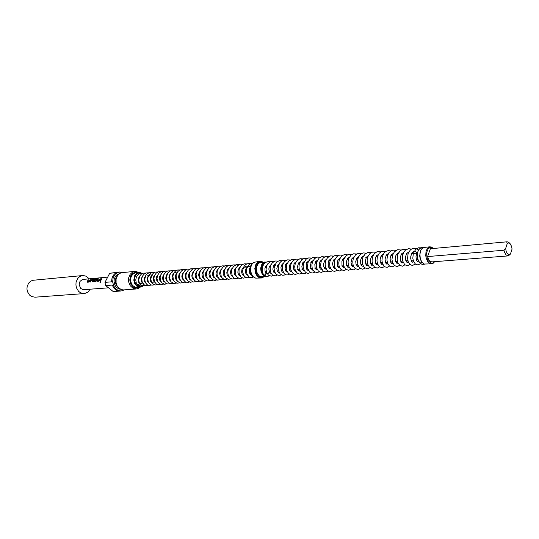 <?xml version="1.0" encoding="UTF-8"?>
<svg xmlns="http://www.w3.org/2000/svg" width="539" height="539" viewBox="0 0 539 539"><rect width="100%" height="100%" fill="white"/><g stroke="black" fill="none" stroke-linecap="round" stroke-linejoin="round"><path stroke-width="0.81" d="M100.321 281.627L99.904 282.261L100.274 282.652L100.402 281.702L99.856 282.038L100.139 282.705M265.889 273.01L265.855 274.236L264.669 275.2L263.167 273.852L262.224 270.955L262.695 266.259L264.157 263.726L265.875 262.298L268.065 261.604L270.16 261.819M423.614 247.482L421.417 247.623L419.564 248.796L418.203 250.77L417.341 253.835L417.375 257.204L418.493 260.842L420.124 263.019L421.976 262.291M252.137 275.941L252.757 276.136M139.23 283.137L139.062 284.316L137.896 285.091L136.232 282.746L135.761 279.916L136.306 277.228L137.681 275.052L139.271 273.846L142.741 273.347M421.491 261.597L420.245 259.003L419.686 255.897L420.575 250.709M430.142 246.822L423.647 247.468L421.619 248.903L420.535 250.817L419.847 253.788L420.299 258.814L421.869 262.149L424.085 264.016L431.571 263.834L429.152 263.072L427.717 261.577L426.187 258.228L425.743 255.58L426.032 251.646L427.191 248.836L428.849 247.226L431.092 246.875L433.134 248.189L431.22 247.374L429.778 247.61L428.107 249.018L427.198 250.776L426.605 253.606L427.077 258.188L428.222 260.782L430.762 263.019L432.622 263.086L434.555 261.671M433.444 248.452L433.134 248.189M266.879 266.246L265.646 266.394M134.77 271.38L121.693 272.64L119.557 273.475L117.772 275.119L116.094 278.919L116.107 283.009L116.97 285.576L118.425 287.705L121.39 289.645L123.599 289.915L136.252 288.985L132.971 288.25L130.256 285.731L128.713 281.971L128.7 277.807L130.081 274.371L132.581 272.047L135.68 271.366L138.887 272.552M137.984 272.633L135.033 272.256L132.304 273.596L130.694 275.719L129.758 279.943L130.795 284.221L133.477 287.233L135.781 288.048L139.21 287.213M112.739 276.271L114.275 274.122L116.276 272.673L109.66 273.3L105.004 282.369L111.607 281.809L111.822 278.912L112.739 276.271M122.744 272.525L118.971 272.033L115.393 273.927L113.21 277.491L112.644 281.897L113.79 286.209L116.384 289.463L119.847 290.939L122.003 290.831L124.206 289.867M119.463 271.966L109.66 273.3M260.088 261.267L253.977 262.271L252.111 264.056L250.891 266.812L250.595 270.497L251.504 274.082L253.404 276.83L255.648 278.158L261.496 278.016L258.686 277.295L257.036 275.847L255.762 273.772L254.812 268.638L255.654 264.932L257.218 262.641L258.949 261.53L261.011 261.28L263.241 262.149M262.81 262.19L260.169 261.786L257.743 263.086L256.328 265.181L255.526 269.365L256.49 273.63L257.986 275.84L260.977 277.457L264.022 276.648M138.961 272.545L135.363 272.896L133.584 273.59L131.631 275.678L130.714 278.158L130.579 280.448L131.449 283.743L132.661 285.535L135.127 287.159L140.187 287.139L138.355 286.916L136.643 285.987L134.676 283.487L133.8 280.172L134.642 275.779L136.172 273.772L137.856 272.788L139.837 272.545L141.952 273.253M141.339 273.26L138.355 273.145L136.178 274.58L134.743 277.201L134.568 281.203L136.212 284.733L138.058 286.202L140.187 286.687L143.185 285.461M89.184 278.811L86.227 276.204L83.147 275.476L33.041 280.287L30.804 281.115L28.607 283.137L27.145 286.465L26.95 289.133L27.489 291.761L29.53 295.055L31.518 296.497L34.941 297.191L84.65 293.58L87.891 292.104L90.067 289.281M82.622 275.503L79.839 276.446L77.589 278.602L76.093 282.146L75.905 285.003L76.464 287.813L78.579 291.336L80.628 292.886L84.151 293.634M265.208 261.974L259.306 262.891L257.696 264.44L256.672 266.731L256.396 270.012L257.218 273.199L259.171 275.8L261.455 276.783L266.428 276.46L264.79 276.224L262.581 274.587L261.098 271.75L260.667 268.348L261.388 265.141L262.473 263.436L264.225 262.203L266.374 262.048M265.626 262.446L264.123 262.938L262.843 264.083L261.455 267.64L261.833 271.676L262.85 273.751L264.305 275.22M107.699 277.127L82.474 279.465L79.954 281.412L79.166 284.821L80.709 288.453L83.222 289.746L108.528 287.853M88.039 279.95L87.022 282.133L89.029 282.119L90.741 279.707L90.168 279.822L89.225 281.311L87.594 281.452L88.537 279.909L88.039 279.95L87.19 282.268M90.848 280.24L90.074 282.025L90.579 281.985L91.34 280.246L92.998 280.091L92.284 281.836L92.796 281.789L93.725 279.714L91.226 279.856L90.148 282.025M95.086 278.919L93.557 281.466L95.639 281.547L97.06 279.222L95.187 279.546L94.918 279.923L96.373 279.795L95.881 280.731L94.231 280.873L94.931 279.593L95.639 278.899L98.3 278.292L95.228 278.818L93.611 280.981M97.936 279.061L96.919 281.27L98.981 281.257L100.712 278.818L100.193 278.858L99.176 280.442L97.505 280.583L98.455 279.02L97.936 279.061L97.033 281.385M101.298 278.764L100.052 281.163L100.571 281.115L101.817 278.717L101.298 278.764L100.126 281.156M265.141 271.521L266.866 272.006M144.068 284.781L142.33 286.445L140.187 287.139M142.532 283.036L139.156 283.056M264.46 276.615L261.496 278.016M119.847 291.053L117.172 290.588L115.312 289.51L113.729 287.873L112.233 285.037L105.624 285.569L113.21 291.532L119.847 291.053M105.004 282.369L105.624 285.569M113.21 291.532L113.581 291.505M140.113 287.146L138.307 288.439L136.252 288.985M508.284 255.904L505.959 254.819L504.47 252.245L503.952 250.237L505.629 248.466L506.256 251.686L507.307 253.519L509.106 254.536L510.433 254.051L508.317 255.904L431.928 261.873L430.324 261.469L429.212 260.492L427.548 256.598L430.391 248.769L507.064 241.816L508.553 242.173L510.035 243.655M507.098 241.816L430.391 248.769M434.663 261.664L433.208 263.234L431.571 263.834M510.433 254.051L512.05 249.058L511.652 246.498L510.177 243.79L508.587 242.988L507.266 243.46L506.68 241.896M505.629 248.466L507.266 243.46M427.548 256.598L503.952 250.237M101.75 278.791L101.345 278.825M98.388 279.094L97.983 279.128M97.505 280.583L99.176 280.442M100.193 278.858L99.291 280.421M100.645 278.892L100.241 278.926M98.138 278.387L96.151 278.488M96.178 278.562L95.127 278.993M93.671 281.014L93.766 281.695M96.926 279.222L95.41 279.29M95.457 279.357L95.012 279.916M96.434 279.889L95.942 280.671M95.949 280.765L94.231 280.873M92.998 280.139L92.358 281.83M91.785 279.613L90.902 280.293M93.557 279.458L91.832 279.68M88.47 279.977L88.086 280.017M87.594 281.452L89.218 281.311M90.235 279.754L89.339 281.297M90.673 279.781L90.282 279.815M119.139 273.765L117.071 274.661L115.4 276.406L114.228 279.29L114.046 281.641L114.861 285.07L116.06 286.984L118.546 288.843L120.446 289.254M117.125 276.096L115.548 278.98L115.312 282.092L116.208 285.064L118.068 287.287M269.601 275.901L266.825 276.433L264.15 275.166M269.648 271.784L268.045 273.59L266.003 273.125M252.34 263.739L250.467 266.084L249.678 269.641L250.379 273.361L252.164 275.975M142.424 283.042L141.151 283.716L139.931 283.568M144.021 284.828L141.137 286.135L137.775 285.05M417.806 251.767L416.479 254.004L415.987 256.86L416.479 260.202L417.61 261.833M417.173 253.141L415.832 251.814L414.518 251.369L413.13 251.733L411.931 252.966L410.765 256.335L410.738 258.518L411.378 261.051L412.348 262.257M408.953 251.848L406.662 253.478L405.537 256.739L405.806 260.559L407.14 262.675M403.772 252.306L401.535 253.849L400.376 257.015L400.868 261.658L402 263.133L402.936 261.961M398.483 252.784L396.192 254.624L395.175 258.026L395.464 261.3L396.98 263.436M393.362 253.242L391.031 255.19L390.074 258.673L390.384 261.732L391.914 263.841M388.282 253.694L386.423 254.981L385.048 258.969L385.486 262.554L386.894 264.238M383.256 254.145L381.12 255.87L380.035 259.724L380.399 262.655L381.929 264.636M378.277 254.597L376.653 255.648L375.326 258.349L375.4 262.884L377.004 265.08M373.338 255.041L371.486 256.416L370.205 260.337L370.758 263.969L371.991 265.451L372.847 264.797M368.447 255.479L366.298 257.346L365.348 260.748L365.765 264.009L367.288 265.794M363.603 255.917L361.939 257.103L360.685 259.939L360.719 263.564L361.541 265.518L362.491 266.172M358.799 256.355L356.825 258.013L355.774 261.556L356.077 264.427L357.748 266.549M354.042 256.786L351.987 258.612L351.037 262.554L351.697 265.673L353.092 266.953M349.326 257.211L347.85 258.255L346.543 261.031L346.712 265.282L348.383 267.29M344.657 257.635L343.154 258.727L341.901 261.435L342.029 265.505L342.77 267.027L343.761 267.661M340.021 258.06L337.953 260.047L337.124 263.841L337.731 266.643L339.179 268.024M335.433 258.477L333.243 260.748L332.576 263.827L333.277 267.203L334.645 268.382M330.885 258.888L329.289 260.189L328.211 262.742L328.372 266.61L329.322 268.334L330.144 268.739M326.371 259.299L324.862 260.512L323.676 263.456L323.831 266.724L324.694 268.516L325.684 269.089M321.904 259.71L320.375 260.97L319.229 263.921L319.405 267.101L320.26 268.867L321.264 269.439M317.471 260.115L315.908 261.455L314.816 264.454L315.133 267.856L315.901 269.251L316.885 269.79M313.085 260.512L311.582 261.792L310.484 264.636L310.808 268.307L312.539 270.133M308.726 260.91L307.217 262.244L306.125 265.296L306.785 269.298L308.315 270.477M304.414 261.307L302.777 262.85L301.806 266.765L302.541 269.702L303.969 270.814M300.135 261.698L298.566 263.167L297.582 266.246L297.952 269.305L298.707 270.605L299.738 271.151M295.891 262.089L294.119 263.935L293.371 267.816L294.139 270.457L295.54 271.481M291.68 262.48L289.955 264.285L289.207 268.233L289.995 270.827L291.383 271.811M287.509 262.864L285.96 264.386L285.05 268.267L285.939 271.272L287.3 272.134M283.379 263.241L281.601 265.215L280.967 267.539L281.297 270.517L282.355 272.161L283.191 272.464M279.276 263.618L277.659 265.329L276.871 268.543L277.329 271.097L278.225 272.424L279.114 272.788M275.207 263.995L273.388 266.165L272.842 269.204L273.388 271.622L274.183 272.734L275.24 273.084M271.575 264.177L269.439 266.394L268.846 268.927L269.439 272.054L270.295 273.138L271.508 273.3M267.58 264.548L265.848 266.057L264.945 268.543L265.053 271.171L266.037 273.185M419.975 262.944L422.111 264.454L424.597 264.191M420.905 247.832L418.486 247.812L415.785 249.274L413.339 253.249L412.807 258.221L413.581 261.556L415.596 264.245L418.123 264.979L420.535 263.531M418.628 249.995L415.609 248.317L412.53 248.499L410.482 249.779L408.117 253.579L407.524 258.403L408.326 261.981L409.62 264.016L411.014 265.06L412.706 265.397L415.252 263.969M416.64 260.58L416.721 259.852M411.331 249.106L408.65 248.674L405.631 249.934L403.778 252.111L402.363 256.449L402.579 260.728L404.708 264.716L407.491 265.794L410.017 264.4M411.297 261.671L411.52 260.27M406.123 249.57L402.781 249.261L400.12 250.689L397.688 254.597L397.162 259.508L397.95 262.823L399.978 265.471L402.478 266.172L404.829 264.824M406.238 261.624L406.359 260.694M400.969 250.029L397.735 249.712L394.38 251.787L392.459 255.405L392.015 259.569L392.608 262.641L394.535 265.606L397.216 266.576L399.695 265.249M401.003 262.587L401.252 261.105M395.862 250.487L393.996 250.076L392.055 250.345L389.185 252.38L387.373 255.91L386.941 259.926L387.575 263.14L389.515 266.037L392.149 266.967L394.609 265.666M396.024 262.621L396.185 261.516M390.795 250.945L388.215 250.554L385.843 251.356L384.091 252.912L382.252 256.699L381.956 260.836L382.616 263.712L383.829 265.774L385.237 266.926L387.13 267.344L389.562 266.077M390.997 263.099L391.173 261.92M385.783 251.39L382.003 251.275L379.227 253.222L377.381 256.739L376.95 260.788L377.569 263.915L379.537 266.818L382.158 267.728L384.57 266.488M386.012 263.571L386.207 262.325M380.817 251.834L377.064 251.726L374.261 253.701L372.456 257.164L372.018 261.119L372.651 264.319L374.612 267.203L377.233 268.105L379.624 266.893M381.073 264.029L381.282 262.722M375.899 252.279L372.678 252.03L370.05 253.445L368.103 256.16L367.133 260.202L367.463 263.739L369.41 267.297L372.348 268.476L374.72 267.29M376.101 264.757L376.404 263.12M371.021 252.717L368.002 252.441L365.314 253.788L362.909 257.447L362.289 260.761L362.525 263.692L363.407 266.131L364.681 267.768L367.51 268.846L369.862 267.681M371.256 265.168L371.573 263.51M366.19 253.148L363.01 252.926L360.099 254.61L358.172 257.716L357.485 261.651L357.95 264.912L358.806 266.845L360.295 268.469L362.72 269.21L365.051 268.072M366.527 265.356L366.783 263.901M361.399 253.579L358.422 253.323L355.7 254.704L353.314 258.424L352.742 261.772L353.011 264.595L353.88 266.92L355.134 268.503L357.97 269.574L360.281 268.462M361.763 265.781L362.04 264.285M356.656 254.004L353.604 253.775L351.044 255.082L348.672 258.639L348.039 261.988L348.376 265.249L349.413 267.681L351.024 269.325L353.389 269.924L355.558 268.846M357.047 266.205L357.337 264.669M351.96 254.421L349.016 254.192L346.26 255.601L344.023 259.003L343.39 262.001L343.559 264.959L344.434 267.512L345.742 269.21L348.605 270.288L350.876 269.224M352.371 266.616L352.674 265.047M347.298 254.846L344.381 254.617L341.686 255.978L339.341 259.576L338.748 262.837L339.004 265.633L339.86 267.964L341.113 269.561L343.983 270.639L346.233 269.594M347.695 267.162L348.059 265.424M342.683 255.257L339.779 255.041L337.07 256.416L334.8 259.852L334.18 262.938L334.382 265.835L335.271 268.314L336.579 269.951L339.402 270.989L341.632 269.965M343.148 267.425L343.484 265.794M338.108 255.668L335.137 255.479L332.691 256.692L330.07 260.802L329.625 263.962L330.003 266.852L331.64 269.924L333.142 271.023L334.86 271.339L337.077 270.335M338.6 267.822L338.943 266.158M333.574 256.079L330.515 255.917L327.591 257.649L325.792 260.553L325.125 264.251L325.549 267.384L327.261 270.396L329.059 271.528L330.36 271.683L332.556 270.699M334.092 268.206L334.449 266.522M329.08 256.483L326.23 256.288L323.474 257.716L321.15 261.449L320.665 264.784L321.001 267.425L323.117 271.029L325.9 272.02L328.076 271.056M329.598 268.671L329.989 266.886L328.062 267.041M324.626 256.881L321.702 256.712L319.142 258.033L316.555 262.446L316.258 265.666L316.656 268.051L318.32 271.016L319.802 272.067L321.48 272.363L323.636 271.413M325.192 268.968L325.556 267.391M320.206 257.278L317.397 257.096L314.655 258.511L312.404 262.048L311.865 265.047L312.121 267.795L313.011 270.133L314.291 271.69L317.1 272.694L319.236 271.771M320.806 269.345L321.15 267.923M315.834 257.676L312.842 257.541L309.898 259.306L308.086 262.338L307.52 265.949L307.991 268.934L309.716 271.818L311.488 272.889L312.755 273.024L314.877 272.121M316.454 269.709L316.777 268.429M315.76 261.981L315.531 261.563M311.495 258.066L308.618 257.918L306.017 259.279L303.538 263.504L303.221 266.536L303.545 268.799L305.263 272.006L306.758 273.064L308.449 273.354L310.552 272.464M312.128 270.106L312.445 268.921M307.19 258.45L304.333 258.316L301.712 259.69L299.32 263.692L298.95 266.812L299.253 269.042L300.883 272.222L303.066 273.583L304.778 273.583L306.267 272.808M307.863 270.43L308.153 269.392M307.203 262.729L306.934 262.237M302.925 258.835L299.98 258.727L297.104 260.438L295.305 263.369L294.712 266.744L295.089 269.641L296.787 272.687L298.667 273.859L299.947 274.007L302.015 273.145M303.625 270.78L303.895 269.857M302.979 263.099L302.81 262.789M298.7 259.219L295.77 259.118L292.872 260.849L291.08 263.82L290.514 267.176L290.905 270.026L292.589 273.017L294.469 274.183L295.749 274.324L297.804 273.482M299.414 271.137L299.671 270.302M298.795 263.463L298.478 262.904M294.51 259.596L291.592 259.502L288.682 261.253L286.802 264.541L286.357 267.701L286.761 270.396L288.419 273.327L290.305 274.499L291.586 274.641L293.62 273.819M295.257 271.467L295.487 270.74M294.638 263.827L294.422 263.43M290.353 259.973L287.53 259.865L284.747 261.428L283.231 263.517L282.315 266.569L282.402 269.763L283.918 273.233L286.317 274.856L287.9 274.897L289.483 274.149M291.127 271.804L291.329 271.171M290.521 264.184L290.278 263.753M286.229 260.344L283.527 260.222L281.095 261.402L279.754 262.85L278.319 266.32L278.319 270.133L280.159 273.913L282.389 275.207L284.1 275.139L285.374 274.472M287.031 272.141L287.213 271.589M286.438 264.541L286.175 264.07M282.146 260.714L279.451 260.593L277.006 261.792L274.492 265.72L274.095 268.772L274.742 272.094L276.52 274.614L279.317 275.577L281.304 274.796M282.968 272.464L283.13 272M282.389 264.892L282.106 264.386M278.09 261.078L275.314 260.991L272.377 262.715L270.706 265.383L270.1 268.085L270.814 272.646L272.357 274.802L275.294 275.887L277.262 275.119M278.946 272.788L279.081 272.404M278.373 265.242L278.063 264.703M274.075 261.442L270.8 261.503L267.91 263.625L266.495 266.367L266.091 269.534L266.697 272.646L268.469 275.2L271.306 276.19L273.26 275.436M274.391 265.592L274.061 265.013M269.635 266.003L270.874 265.895M273.637 265.66L274.54 265.579M277.673 265.303L278.596 265.222M281.425 264.979L282.685 264.865M285.522 264.622L286.809 264.508M289.982 264.231L290.972 264.144M293.829 263.894L295.17 263.78M298.363 263.504L299.401 263.409M302.608 263.133L303.673 263.039M306.55 262.789L307.978 262.661M310.868 262.412L312.324 262.284M315.221 262.028L316.71 261.9M319.971 261.617L321.129 261.516M324.04 261.26L325.59 261.125M328.514 260.869L330.09 260.735M333.392 260.445L334.638 260.337M337.569 260.081L339.22 259.939M342.548 259.65L343.842 259.535M347.183 259.246L348.511 259.131M351.866 258.835L353.22 258.72M356.589 258.424L357.97 258.302M360.948 258.046L362.767 257.885M365.752 257.622L367.605 257.46M371.021 257.164L372.489 257.036M375.926 256.739L377.421 256.604M380.871 256.308L382.4 256.173M385.863 255.87L387.42 255.735M390.903 255.432L392.493 255.291M395.99 254.987L397.614 254.846M401.124 254.543L402.781 254.395M406.312 254.085L408.003 253.943M411.547 253.633L417.455 253.114M249.88 267.829L249.193 270.073L249.314 272.384L250.224 274.331L251.282 274.978M250.325 266.394L248.897 266.098L247.563 266.522L245.636 269.204L245.508 272.68L246.289 274.466L247.596 275.281M244.073 266.704L242.004 269.129L241.593 271.986L242.24 274.344L243.803 275.584M240.3 267.048L238.332 269.278L237.847 272.222L238.427 274.499L240.044 275.874M236.163 267.627L234.681 269.46L234.128 272.336L234.654 274.674L236.311 276.17M232.45 267.971L231.056 269.662L230.443 272.464L231.218 275.416L232.605 276.46M228.765 268.314L227.458 269.871L226.791 272.801L227.283 275.186L228.934 276.743M225.107 268.658L223.496 270.969L223.193 273.644L224.062 276.157L225.289 277.026M221.482 269.001L220.242 270.49L219.575 273.448L220.336 276.258L221.67 277.309M217.884 269.338L216.368 271.494L216.011 273.839L216.698 276.426L218.086 277.585M214.32 269.668L212.966 271.461L212.481 274.277L213.046 276.514L214.522 277.861M210.776 270.005L209.556 271.541L208.957 274.25L209.664 277.012L210.992 278.131M207.266 270.335L205.851 272.357L205.494 274.991L206.039 277.046L207.488 278.4M203.769 270.679L202.482 272.444L202.024 274.796L202.482 277.1L204.005 278.663M200.319 270.989L199.248 272.33L198.595 274.85L199.201 277.666L200.555 278.926M196.883 271.312L195.489 273.455L195.192 275.355L195.677 277.706L197.133 279.189M193.481 271.636L192.228 273.435L191.823 275.901L192.282 277.942L193.73 279.445M189.957 271.959L188.771 274.001L188.468 276.042L189.061 278.461L190.355 279.701M186.75 272.269L185.571 273.953L185.14 276.271L185.78 278.804L187.006 279.957M183.415 272.586L182.189 274.439L181.845 276.312L182.263 278.629L183.684 280.206M180.114 272.902L178.941 274.661L178.577 277.053L179.244 279.391L180.39 280.455M176.839 273.212L175.815 274.647L175.316 277.039L175.714 279.101L177.115 280.704M173.585 273.522L172.541 275.038L172.096 277.241L172.675 279.748L173.868 280.947M170.351 273.825L169.3 275.409L168.896 277.484L169.273 279.573L170.641 281.19M167.151 274.135L166.187 275.517L165.729 278.225L166.302 280.267L167.44 281.425M163.964 274.439L162.973 275.934L162.583 278.575L163.196 280.603L164.26 281.668M160.811 274.735L159.746 276.46L159.436 278.562L159.82 280.368L161.107 281.897M157.671 275.038L156.6 276.837L156.337 278.966L156.964 281.115L157.974 282.133M154.565 275.335L153.669 276.689L153.251 279.182L153.756 281.136L154.868 282.362M151.472 275.631L150.502 277.221L150.186 279.33L150.738 281.459L151.782 282.591M148.407 275.921L147.443 277.538L147.147 279.478L147.699 281.708L148.717 282.82M145.362 276.217L144.486 277.646L144.142 280.051L144.627 281.843L145.678 283.042M142.7 276.157L141.326 278.387L141.171 280.496L142.168 282.86L143.63 283.527M139.702 276.44L138.651 277.841L138.173 279.674L138.422 281.762L139.311 283.211M252.973 263.032L250.554 263.537L248.223 265.431L246.606 269.082L246.491 271.73L247.057 274.196L249.052 276.891L251.659 277.693L253.532 276.999M250.527 263.591L248.533 263.403L245.912 264.366L244.1 266.219L242.718 270.093L242.799 272.815L244.302 276.285L246.727 277.888L249.725 277.302M246.734 263.935L244.073 263.854L241.701 265.04L240.448 266.387L239.08 269.608L239.046 273.165L240.886 276.952L243.123 278.212L245.946 277.598M242.914 264.258L240.441 264.177L237.8 265.511L235.765 268.489L235.226 270.719L235.819 275.213L236.911 276.985L239.161 278.441L240.785 278.501L242.2 277.895M239.188 264.595L236.5 264.568L233.569 266.367L231.885 269.318L231.48 271.494L232.147 275.57L233.724 277.78L235.53 278.744L238.481 278.191M235.489 264.932L232.922 264.885L230.51 266.104L228.152 269.83L227.802 272.7L228.24 275.24L229.944 277.969L232.033 279.061L234.788 278.481M231.817 265.262L229.264 265.222L226.838 266.455L225.625 267.802L224.332 270.881L224.285 274.277L226.137 278.104L228.374 279.337L231.13 278.771M228.179 265.592L225.753 265.532L223.153 266.839L221.125 269.79L220.592 272.013L221.199 276.386L222.263 278.111L224.52 279.559L227.505 279.054M224.568 265.922L222.034 265.889L219.676 267.074L218.47 268.375L217.15 271.427L217.076 274.802L218.888 278.609L221.158 279.889L223.901 279.343M220.983 266.246L218.463 266.212L215.917 267.566L214.212 269.884L213.404 273.859L213.788 276.231L215.56 279.101L217.608 280.159L220.33 279.62M217.426 266.569L214.65 266.61L212.386 267.883L210.823 269.911L209.893 273.293L210.412 276.945L212.272 279.579L215.048 280.489L216.786 279.903M213.902 266.886L210.971 266.987L209.159 267.964L207.508 269.884L206.397 273.516L207.064 277.605L208.101 279.222L210.426 280.664L213.269 280.179M210.399 267.203L207.643 267.256L205.622 268.328L203.688 270.854L203.001 273.105L203.311 277.154L204.699 279.573L207.111 280.967L209.779 280.455M206.929 267.519L204.18 267.58L201.889 268.887L200.407 270.821L199.464 274.317L200.124 278.111L201.923 280.442L204.618 281.284L206.316 280.725M203.479 267.829L200.744 267.896L198.44 269.217L196.951 271.184L196.041 274.688L196.728 278.427L198.514 280.718L201.195 281.547L202.88 280.994M200.063 268.139L197.173 268.26L195.381 269.231L193.777 271.083L192.679 274.54L193.184 278.346L194.781 280.704L196.695 281.722L199.47 281.264M196.668 268.449L193.993 268.51L191.999 269.547L190.065 272.033L189.378 274.25L189.688 278.265L191.089 280.664L193.488 282.012L196.088 281.526M193.306 268.752L190.793 268.772L188.273 270.18L186.595 272.606L185.968 275.079L186.103 277.612L187.585 280.738L190.307 282.295L192.726 281.789M189.964 269.055L187.262 269.136L184.917 270.511L183.28 272.896L182.62 276.19L183.213 279.283L185.079 281.749L187.761 282.571L189.398 282.052M186.649 269.359L184.122 269.399L181.502 270.928L180.073 272.99L179.332 276.622L179.763 279.121L182.061 282.187L184.466 282.827L186.09 282.315M183.354 269.655L181.01 269.655L178.685 270.807L177.493 272.094L176.152 275.476L176.583 279.613L177.533 281.304L180.289 283.029L182.809 282.571M180.093 269.951L177.755 269.958L175.418 271.124L174.205 272.444L172.891 275.907L173.336 279.869L174.238 281.493L177.014 283.271L179.554 282.827M176.853 270.248L174.521 270.255L172.163 271.44L170.081 274.479L169.657 276.352L169.677 278.353L171.065 281.803L173.814 283.521L176.32 283.076M173.632 270.538L171.139 270.591L169.293 271.474L167.696 273.158L166.416 277.282L167.036 280.644L168.289 282.51L170.371 283.716L173.113 283.332M170.439 270.827L167.959 270.888L166.093 271.784L164.469 273.522L163.485 275.806L163.256 278.205L163.654 280.341L165.493 283.09L167.898 284.06L169.926 283.581M167.272 271.117L164.799 271.178L162.967 272.054L161.464 273.596L160.123 277.457L160.339 280.004L161.687 282.705L164.435 284.269L166.767 283.824M164.125 271.407L161.619 271.474L159.369 272.714L157.577 275.261L156.984 278.427L157.657 281.533L159.45 283.75L162.091 284.531L163.627 284.073M161.006 271.69L158.506 271.764L156.29 272.977L154.558 275.348L153.885 278.319L154.612 281.897L156.317 283.965L158.985 284.767L160.514 284.316M157.907 271.973L155.454 272.04L153.548 272.977L151.877 274.856L150.819 279.236L151.533 282.133L153.521 284.397L155.131 284.983L157.422 284.558M154.828 272.249L152.557 272.276L150.098 273.576L148.016 277.033L147.753 279.108L148.441 282.295L150.172 284.437L151.924 285.192L154.356 284.794M151.776 272.525L149.512 272.559L147.059 273.852L145.799 275.382L144.721 279.31L145.415 282.551L147.174 284.7L148.905 285.427L151.304 285.037M148.737 272.801L146.042 272.963L143.96 274.21L142.451 276.264L141.75 278.804L142.229 282.382L143.893 284.727L146.797 285.704L148.279 285.272M145.732 273.078L143.347 273.152L141.487 274.041L139.837 275.847L138.732 280.031L139.183 282.476L140.571 284.659L142.66 285.838L145.281 285.502M235.799 267.91L236.318 267.863M239.518 267.58L240.057 267.533M243.257 267.25L250.231 266.637M145.2 282.82L145.537 282.793M148.212 282.577L148.569 282.551M151.412 282.321L154.7 282.059M157.388 281.843L157.799 281.809M163.613 281.345L164.065 281.311M166.767 281.095L167.231 281.055M173.134 280.583L173.639 280.543M176.536 280.314L176.88 280.287M179.783 280.051L180.147 280.024M183.051 279.795L183.435 279.761M186.157 279.546L186.75 279.498M189.674 279.263L190.092 279.229M192.827 279.013L193.461 278.959M196.196 278.744L196.85 278.69M199.794 278.454L200.265 278.414M203.216 278.178L203.715 278.137M206.464 277.922L207.185 277.861M209.941 277.639L210.688 277.585M213.653 277.342L214.212 277.302M216.974 277.08L217.769 277.012M220.532 276.797L221.354 276.729M224.345 276.487L224.965 276.44M227.963 276.197L228.603 276.15M231.615 275.907L232.275 275.853M235.294 275.611L235.974 275.557M238.999 275.314L239.707 275.261M242.739 275.018L243.466 274.957M246.505 274.715L247.26 274.654M250.305 274.412L250.884 274.364M113.399 291.525L121.059 290.972M139.614 283.406L139.291 283.184M246.909 266.926L245.016 266.441M176.987 272.909L175.458 272.64M173.753 273.179L172.251 272.923M152.301 275.288L151.978 275.119M151.769 275.038L150.469 274.863M149.276 275.557L148.939 275.382M148.724 275.294L147.443 275.133M252.279 276.083L253.667 277.066M269.325 271.811L270.477 271.717M273.32 271.488L274.883 271.36M277.356 271.157L278.548 271.063M281.041 270.861L282.638 270.726M285.515 270.497L286.755 270.396M289.261 270.194L290.919 270.059M293.822 269.823L295.109 269.716M297.622 269.513L299.34 269.372M301.86 269.17L303.605 269.028M306.543 268.786L307.91 268.678M310.444 268.476L312.256 268.328M314.789 268.119L316.636 267.971M319.176 267.762L321.055 267.613M324.04 267.371L325.516 267.25M333.021 266.643L334.551 266.515M337.569 266.273L339.125 266.145M341.692 265.936L343.747 265.767M346.321 265.565L348.41 265.39M351.468 265.141L353.119 265.013M356.191 264.764L357.862 264.622M360.948 264.373L362.659 264.238M365.247 264.029L367.49 263.847M370.091 263.632L372.375 263.45M374.976 263.234L377.3 263.045M380.446 262.796L382.272 262.648M385.432 262.392L387.292 262.237M390.465 261.981L392.358 261.826M395.545 261.57L397.479 261.415M400.679 261.152L402.64 260.991M405.86 260.735L407.855 260.573M411.089 260.31L413.117 260.142M416.371 259.879L418.015 259.744M434.293 261.981L434.016 262.52M509.624 243.338L508.661 242.24M417.92 261.759L418.486 260.822M412.665 262.176L413.346 260.923M411.944 253.599L411.486 253.04M407.457 262.587L408.117 261.449M406.763 254.051L406.507 253.728M401.636 254.496L401.346 254.138M397.189 263.403L397.809 262.459M396.549 254.94L396.232 254.549M392.129 263.807L392.722 262.951M391.516 255.378L391.173 254.96M387.117 264.198L387.682 263.43M386.524 255.816L386.153 255.365M381.922 264.703L382.69 263.894M381.578 256.247L381.181 255.769M377.226 264.986L377.745 264.353M376.68 256.672L376.256 256.166M371.829 257.096L371.378 256.564M367.308 265.842L367.989 265.242M367.019 257.514L366.547 256.962M362.727 266.131L363.171 265.673M362.255 257.932L361.757 257.352M357.984 266.509L358.401 266.098M357.532 258.343L357.007 257.743M353.281 266.879L353.672 266.515M352.856 258.747L352.304 258.127M348.618 267.25L348.989 266.926M348.214 259.151L347.648 258.511M343.997 267.62L344.34 267.331M343.619 259.555L343.026 258.895M339.247 268.038L339.738 267.735M339.065 259.953L338.29 259.131M334.881 268.341L335.17 268.126M334.551 260.344L333.911 259.65M330.077 260.735L329.262 259.892M325.603 261.078L324.808 260.27M321.163 261.408L320.537 260.761M316.764 261.738L316.016 261.011M312.398 262.062L311.677 261.381M308.072 262.392L307.513 261.853M303.78 262.715L303.113 262.102M299.529 263.039L299.017 262.567M295.311 263.362L294.698 262.823M291.127 263.686L290.669 263.268M286.984 264.002L286.425 263.524M282.874 264.319L282.335 263.874M278.798 264.636L278.286 264.218M275.281 265.511L275.011 265.201M274.762 264.952L274.385 264.642M270.753 265.269L270.396 264.979"/></g></svg>
